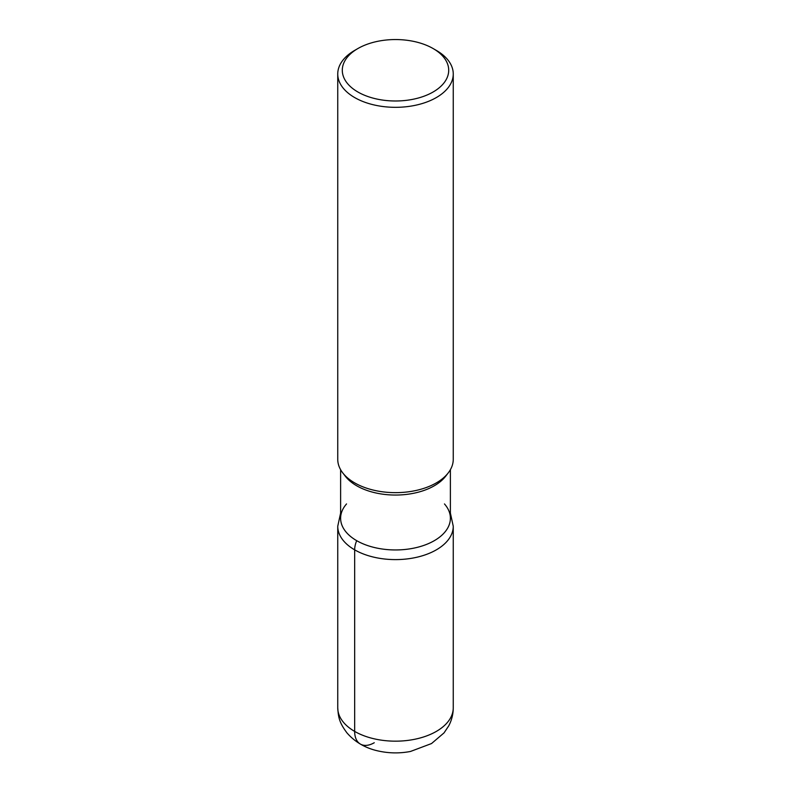 <?xml version="1.0" encoding="UTF-8"?>
<svg xmlns="http://www.w3.org/2000/svg" width="791" height="791" viewBox="0 0 791 791"><rect width="100%" height="100%" fill="white"/><g stroke="black" fill="none" stroke-linecap="round" stroke-linejoin="round"><path stroke-width="1.19" d="M433.122 48.548L436.335 50.406A57.753 33.341 180 0 1 453.253 73.978L453.253 459.314A57.753 33.341 180 0 1 448.22 472.929A57.753 33.341 180 0 1 354.665 482.886A57.753 33.341 180 0 1 342.78 472.929A57.753 33.341 180 0 1 337.747 459.314L337.747 73.978A57.753 33.341 180 0 1 354.665 50.406L357.878 48.548A53.205 30.72 0 0 0 357.878 91.993A53.205 30.72 0 0 0 433.122 91.993A53.205 30.72 0 0 0 433.122 48.548L433.122 48.548A53.205 30.72 0 0 0 357.878 48.548M453.253 73.978A57.753 33.341 180 0 1 417.599 104.788A57.753 33.341 180 0 1 354.665 97.56A57.753 33.341 180 0 1 337.747 73.978M450.386 469.686L450.386 518.263A54.886 31.689 180 0 1 416.501 547.54A54.886 31.689 180 0 1 356.692 540.668A54.886 31.689 180 0 1 340.614 518.263L340.614 469.686M445.6 476.301A54.886 31.689 180 0 1 356.692 485.773A54.886 31.689 180 0 1 345.39 476.301L342.78 472.919M444.463 503.936A54.886 31.689 180 0 1 395.49 549.953A54.886 31.689 180 0 1 346.547 503.926M374.262 742.729A27.725 16.008 -60 0 1 354.665 731.408L354.665 549.844A18.193 10.501 -60 0 1 356.692 540.668M354.665 731.408A57.753 33.341 0 0 0 417.599 738.636A57.753 33.341 0 0 0 453.253 707.836L453.253 526.262A57.753 33.341 180 0 1 417.599 557.072A57.753 33.341 180 0 1 354.665 549.844A57.753 33.341 180 0 1 337.747 526.262L337.747 707.836A57.753 33.341 0 0 0 354.665 731.408M445.61 476.301L448.22 472.919M453.253 707.836C453.213 714.243 451.701 720.255 448.715 725.891L444.038 732.881L431.53 743.55L410.519 751.45C400.147 753.437 389.795 753.368 379.472 751.242C366.233 748.583 355.426 742.502 347.051 733C338.825 722.084 338.39 716.745 337.747 707.836M450.386 513.072L453.253 526.262M340.614 513.072L337.747 526.262"/></g></svg>

